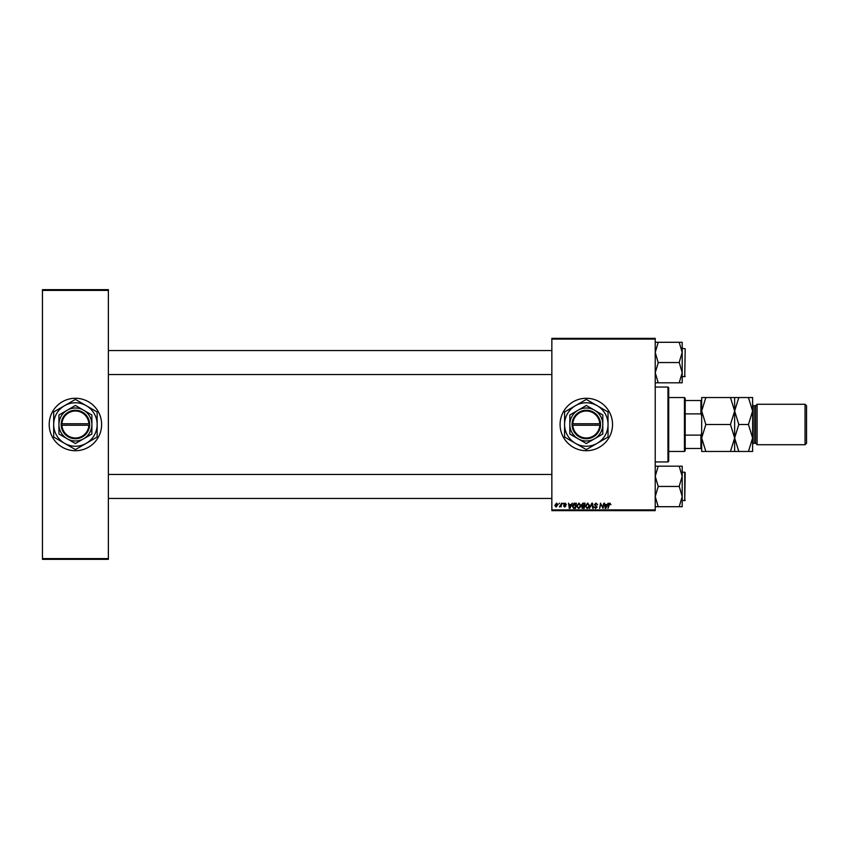 <?xml version="1.0" encoding="UTF-8"?>
<svg xmlns="http://www.w3.org/2000/svg" width="849" height="849" viewBox="0 0 849 849"><rect width="100%" height="100%" fill="white"/><g stroke="black" fill="none" stroke-linecap="round" stroke-linejoin="round"><path stroke-width="1.27" d="M586.309 398.277A26.223 26.223 0 0 0 560.085 424.5A26.223 26.223 0 0 0 586.309 450.723A26.223 26.223 0 0 0 612.532 424.5A26.223 26.223 0 0 0 586.309 398.277M75.412 398.277A26.223 26.223 0 0 0 49.189 424.5A26.223 26.223 0 0 0 75.412 450.723A26.223 26.223 0 0 0 101.625 424.5A26.223 26.223 0 0 0 75.412 398.277M551.85 338.348L655.226 338.348L655.226 339.101L551.85 339.101L551.85 338.348M571.122 504.593L572.353 503.16L569.912 508.402L569.255 508.402L568.533 503.16L569.255 504.593L571.122 504.593M581.469 504.784L582.987 503.16L585.088 503.16L584.197 508.402L582.127 508.318L581.469 504.784M609.89 503.086L610.919 504.72L609.858 503.701L607.958 508.402L608.606 504.561L609.89 503.086M602.769 506.354L603.883 503.16L602.981 508.402L600.912 503.956L599.627 508.402L600.508 503.16L602.599 507.596L602.769 506.354M594.417 504.635L596.062 503.086L597.685 504.868L596.019 503.701L594.958 504.582L597.134 507.076L595.669 508.466L594.141 506.832L595.69 507.861L596.592 507.108L594.417 504.635M589.514 508.402L591.806 503.16L592.496 503.16L593.302 508.402L592.751 508.402L592.061 503.903L589.514 508.402M585.354 506.131L587.646 503.086L589.439 505.357L588.728 507.681L587.168 508.466L585.354 506.131M551.85 509.899L655.226 509.899L655.226 510.652L551.85 510.652L551.85 339.101M655.226 509.899L655.226 339.101M554.843 505.442L556.541 503.086L557.846 504.614L556.116 507.044L554.843 505.442M607.003 504.593L608.245 503.16L605.804 508.402L605.135 508.402L604.424 503.16L605.146 504.593L607.003 504.593M576.641 506.131L578.922 503.086L580.727 505.357L580.005 507.681L578.445 508.466L576.641 506.131M573.977 503.287L576.365 503.16L575.484 508.402L573.5 508.328L572.353 506.259L573.977 503.287M565.052 503.086L566.357 504.455L565.031 503.563L564.309 504.147L565.88 505.951L564.734 507.044L563.492 505.877L564.765 506.566L565.338 506.036L563.768 504.189L565.052 503.086M562.547 503.903L563.227 503.16L562.547 503.903M558.875 503.903L559.544 503.16L558.875 503.903M560.828 504.677L561.656 503.16L561.009 506.97L560.595 506.184L559.342 506.906L560.828 504.677M42.45 289.658L108.375 289.658L108.375 290.411L42.45 290.411L42.45 289.658M108.375 558.589L108.375 559.342L42.45 559.342L42.45 558.589L108.375 558.589L108.375 290.411M42.45 558.589L42.45 290.411M556.137 506.566L557.294 504.667L556.541 503.563L555.395 505.452L556.137 506.566M588.293 507.278L588.898 505.335L587.604 503.701L585.906 506.195L587.19 507.861L588.293 507.278M605.984 506.757L606.706 505.197L605.22 505.197L605.549 507.829L605.984 506.757M583.751 507.787L584.027 506.153L582.255 506.375L581.947 507.108L583.751 507.787M584.133 505.537L584.43 503.775L582.87 503.797L582.021 504.805L584.133 505.537M579.58 507.278L580.185 505.335L578.88 503.701L577.182 506.195L578.466 507.861L579.58 507.278M570.093 506.757L570.815 505.197L569.329 505.197L569.658 507.829L570.093 506.757M575.028 507.787L575.707 503.775L572.895 506.291L573.553 507.702L575.028 507.787M667.961 387.048L668.715 387.791L668.715 461.209L667.961 461.952L667.961 387.048L655.226 387.048M667.961 461.952L655.226 461.952M551.85 374.536L108.375 374.536M551.85 350.563L108.375 350.563M682.193 496.591L682.193 476.321L679.2 486.212L682.193 496.591L679.2 506.715L682.193 506.715L682.193 496.591M685.196 472.67L684.74 500.687L684.74 472.214L682.193 472.214M655.226 506.715L658.23 506.715L655.226 496.591L658.23 486.456L679.2 486.456M658.23 506.715L679.2 506.715M658.23 486.456L655.226 476.321L658.23 466.186L679.2 466.186L682.193 476.321L682.193 466.186L679.2 466.186M658.23 466.186L655.226 466.186M108.375 474.464L551.85 474.464M108.375 498.437L551.85 498.437M655.226 382.814L658.23 382.814L655.226 372.679L658.23 362.788L655.226 352.409L658.23 342.285L679.2 342.285L682.193 352.409L679.2 362.3L682.193 372.679L679.2 382.814L682.193 382.814L682.193 342.285L679.2 342.285M685.196 348.769L684.74 376.786L685.196 348.769L682.193 348.313L682.193 342.285M658.23 382.814L679.2 382.814M658.23 362.544L679.2 362.544M658.23 342.285L655.226 342.285M684.443 397.534L685.196 398.277L685.196 450.723L684.443 451.466L684.443 397.534L668.715 397.534M685.196 400.526L701.677 400.526M685.196 435.123L700.924 435.123L701.677 433.107M701.677 415.893L700.924 413.877L700.924 400.526M685.196 413.877L700.924 413.877M701.677 448.474L700.924 448.474L700.924 435.123M685.196 448.474L700.924 448.474M755.61 405.769L755.61 443.231L757.106 444.727L757.106 404.273L755.61 405.769L754.114 405.769A1.496 1.496 0 0 1 752.617 404.273L752.617 451.466L738.81 451.466L734.64 437.988L730.458 451.466L705.848 451.466L701.677 437.988L705.848 424.5L701.677 411.012L705.848 397.534L701.677 397.534L701.677 451.466L705.848 451.466M805.054 404.273L806.55 405.769L806.55 443.231L805.054 444.727L805.054 404.273L757.106 404.273M755.61 443.231L754.114 443.231A1.496 1.496 0 0 0 752.617 444.727L752.617 437.988L748.447 451.466M805.054 444.727L757.106 444.727M734.64 397.534L734.64 411.012L738.81 397.534L730.458 397.534L734.64 411.012L730.458 424.5L705.848 424.5M730.458 397.534L705.848 397.534M730.458 424.5L734.64 437.988L734.64 451.466L738.81 451.466M730.458 451.466L734.64 451.466M734.64 411.012L734.64 437.988L738.81 424.5L734.64 411.012M752.617 411.012L748.447 397.534L752.617 397.534L752.617 411.012L748.447 424.5L752.617 437.988M748.447 424.5L738.81 424.5M748.447 397.534L738.81 397.534M572.842 425.253L600.54 425.253L600.519 423.747A14.231 14.231 0 0 0 586.309 410.269A14.231 14.231 0 0 0 572.099 423.747L572.077 425.253L572.842 425.253A13.488 13.488 0 0 0 586.309 437.988A13.488 13.488 0 0 0 599.776 425.253M572.099 425.253A14.231 14.231 0 0 0 586.309 438.731A14.231 14.231 0 0 0 600.519 425.253M602.79 414.981L586.309 405.472L569.828 414.981L569.828 434.019L586.309 443.528L602.79 434.019L602.79 414.981M597.176 443.316A21.724 21.724 0 0 0 597.176 405.684A21.724 21.724 0 0 0 564.585 424.5A21.724 21.724 0 0 0 597.176 443.316L607.788 437.182A24.95 24.95 0 0 0 608.033 436.757L608.033 412.243A24.95 24.95 0 0 0 607.788 411.818L586.553 399.561A24.95 24.95 0 0 0 586.065 399.561L564.829 411.818A24.95 24.95 0 0 0 564.585 412.243L564.585 436.757A24.95 24.95 0 0 0 564.829 437.182L586.065 449.439A24.95 24.95 0 0 0 586.553 449.439L597.176 443.316M594.555 438.774A16.481 16.481 0 0 0 594.555 410.226A16.481 16.481 0 0 0 569.828 424.5A16.481 16.481 0 0 0 594.555 438.774M600.519 423.747L572.099 423.747M599.776 423.747A13.488 13.488 0 0 0 586.309 411.012A13.488 13.488 0 0 0 572.842 423.747M61.945 425.253L89.644 425.253L89.644 423.747A14.231 14.231 0 0 0 75.412 410.269A14.231 14.231 0 0 0 61.202 423.747L61.181 425.253L61.945 425.253A13.488 13.488 0 0 0 75.412 437.988A13.488 13.488 0 0 0 88.88 425.253M61.181 425.253L61.202 425.253A14.231 14.231 0 0 0 75.412 438.731A14.231 14.231 0 0 0 89.623 425.253M91.894 414.981L75.412 405.472L58.931 414.981L58.931 434.019L75.412 443.528L91.894 434.019L91.894 414.981M86.269 443.316A21.724 21.724 0 0 0 86.269 405.684A21.724 21.724 0 0 0 53.689 424.5A21.724 21.724 0 0 0 86.269 443.316L96.892 437.182A24.95 24.95 0 0 0 97.136 436.757L97.136 412.243A24.95 24.95 0 0 0 96.892 411.818L75.657 399.561A24.95 24.95 0 0 0 75.168 399.561L53.933 411.818A24.95 24.95 0 0 0 53.689 412.243L53.689 436.757A24.95 24.95 0 0 0 53.933 437.182L75.168 449.439A24.95 24.95 0 0 0 75.657 449.439L86.269 443.316M83.648 438.774A16.481 16.481 0 0 0 83.648 410.226A16.481 16.481 0 0 0 58.931 424.5A16.481 16.481 0 0 0 83.648 438.774M61.202 423.747L88.88 423.747A13.488 13.488 0 0 0 75.412 411.012A13.488 13.488 0 0 0 61.945 423.747M89.644 423.747L88.88 423.747M754.114 405.769L754.114 443.231M685.196 500.231L682.193 500.687M685.196 376.33L682.193 376.786M684.443 451.466L668.715 451.466"/></g></svg>
